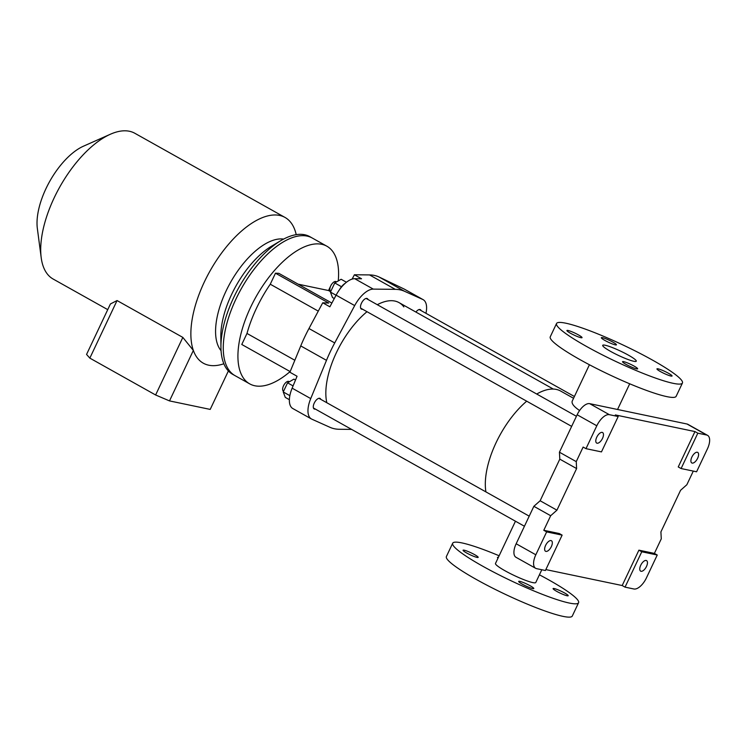 <?xml version="1.0" encoding="UTF-8"?>
<svg xmlns="http://www.w3.org/2000/svg" width="747" height="747" viewBox="0 0 747 747"><rect width="100%" height="100%" fill="white"/><g stroke="black" fill="none" stroke-linecap="round" stroke-linejoin="round"><path stroke-width="1.12" d="M585.984 448.667L601.466 451.898L618.189 416.527L609.347 414.678A13.922 6.536 -60.7 0 0 596.806 425.781L585.984 448.667L583.127 447.061L576.245 461.627L559.438 452.206L577.142 414.762A13.922 6.536 -60.7 0 1 589.682 403.66L687.007 424.007A13.922 6.536 -60.7 0 1 687.912 424.343L707.577 435.361A13.922 6.536 -60.7 0 1 707.409 448.891L696.587 471.777L681.105 468.546L697.819 433.176L706.671 435.025A13.922 6.536 -60.7 0 1 707.577 435.361M545.842 569.587L622.186 585.536L625.043 587.142L633.895 588.991A13.922 6.536 -60.7 0 0 646.426 577.898L657.248 555.012L654.391 553.406L661.272 538.839L660.908 531.901L680.573 490.293L686.838 484.747L693.3 471.096M602.502 438.396A6.032 2.829 -60.7 0 1 596.676 443.064A6.032 2.829 -60.7 0 1 597.161 436.416A6.032 2.829 -60.7 0 1 602.577 432.532A6.032 2.829 -60.7 0 1 602.502 438.396M697.623 458.275A6.032 2.829 -60.7 0 1 691.797 462.944A6.032 2.829 -60.7 0 1 692.273 456.296A6.032 2.829 -60.7 0 1 697.698 452.411A6.032 2.829 -60.7 0 1 697.623 458.275M681.105 468.546L678.248 466.94L694.962 431.57L615.332 414.93L618.189 416.527M697.819 433.176L694.962 431.57M551.361 546.589A6.032 2.829 -60.7 0 1 545.534 551.258A6.032 2.829 -60.7 0 1 546.01 544.61A6.032 2.829 -60.7 0 1 551.435 540.725A6.032 2.829 -60.7 0 1 551.361 546.589M535.823 554.778L546.645 531.892L562.127 535.123L545.413 570.503L536.561 568.644A13.922 6.536 -60.7 0 1 535.655 568.308A13.922 6.536 -60.7 0 1 535.823 554.778L516.158 543.76L533.862 506.307L550.67 515.719L543.788 530.286L546.645 531.892M535.655 568.308L515.99 557.29A13.922 6.536 -60.7 0 1 516.158 543.76M559.438 452.206L559.802 459.144L540.137 500.761L533.862 506.307M646.482 566.478A6.032 2.829 -60.7 0 1 640.655 571.138A6.032 2.829 -60.7 0 1 641.131 564.489A6.032 2.829 -60.7 0 1 646.557 560.605A6.032 2.829 -60.7 0 1 646.482 566.478M657.248 555.012L641.766 551.772L625.043 587.142M576.245 461.627L576.609 468.565L556.935 510.173L550.67 515.719M543.788 530.286L559.27 533.526L562.127 535.123M622.186 585.536L638.9 550.166L654.391 553.406M641.766 551.772L638.9 550.166M540.137 500.761L556.935 510.173M559.802 459.144L576.609 468.565M499.127 555.768A69.62 8.983 25.3 0 0 452.682 543.228L446.389 556.543A69.62 8.983 25.3 0 0 476.156 579.364A69.62 8.983 25.3 0 0 572.286 616.051L578.58 602.736A69.62 8.983 25.3 0 0 539.409 574.807M586.311 346.328A69.62 8.983 -154.7 0 1 556.543 323.507A69.62 8.983 -154.7 0 1 623.325 345.142A69.62 8.983 -154.7 0 1 682.441 383.015A69.62 8.983 -154.7 0 1 586.311 346.328M612.867 342.107A8.357 1.074 -154.7 0 1 616.443 344.843A8.357 1.074 -154.7 0 1 608.432 342.247A8.357 1.074 -154.7 0 1 601.335 337.709A8.357 1.074 -154.7 0 1 612.867 342.107M668.49 373.276A8.357 1.074 -154.7 0 1 672.057 376.012A8.357 1.074 -154.7 0 1 664.046 373.416A8.357 1.074 -154.7 0 1 656.949 368.869A8.357 1.074 -154.7 0 1 668.49 373.276M634.072 366.086A8.357 1.074 -154.7 0 1 637.649 368.822A8.357 1.074 -154.7 0 1 629.637 366.226A8.357 1.074 -154.7 0 1 622.54 361.679A8.357 1.074 -154.7 0 1 634.072 366.086M578.458 334.917A8.357 1.074 -154.7 0 1 582.034 337.653A8.357 1.074 -154.7 0 1 574.013 335.058A8.357 1.074 -154.7 0 1 566.926 330.51A8.357 1.074 -154.7 0 1 578.458 334.917M628.339 355.114A18.563 2.39 25.3 0 0 602.708 345.329A18.563 2.39 25.3 0 0 610.644 351.417A18.563 2.39 25.3 0 0 636.276 361.193A18.563 2.39 25.3 0 0 628.339 355.114M573.565 398.291L560.623 391.036A66.838 31.383 119.3 0 0 536.701 394.033M526.691 401.186A66.838 31.383 119.3 0 0 485.914 491.899M589.42 364.751L572.239 401.083C571.371 403.464 573.817 406.611 579.588 410.533M515.458 521.219L495.485 563.462A22.279 2.876 25.3 0 0 514.403 575.582A22.279 2.876 25.3 0 0 535.776 582.501L541.808 569.746M452.682 543.228A69.62 8.983 25.3 0 0 482.45 566.049A69.62 8.983 25.3 0 0 578.58 602.736M464.186 550.194A8.357 1.074 25.3 0 0 463.065 550.231A8.357 1.074 25.3 0 0 466.632 552.967A8.357 1.074 25.3 0 0 478.173 557.374A8.357 1.074 25.3 0 0 472.907 553.732A8.357 1.074 25.3 0 0 464.186 550.194M519.8 581.362A8.357 1.074 25.3 0 0 518.679 581.399A8.357 1.074 25.3 0 0 522.256 584.135A8.357 1.074 25.3 0 0 533.788 588.543A8.357 1.074 25.3 0 0 528.521 584.892A8.357 1.074 25.3 0 0 519.8 581.362M554.209 588.552A8.357 1.074 25.3 0 0 553.088 588.589A8.357 1.074 25.3 0 0 556.664 591.325A8.357 1.074 25.3 0 0 568.196 595.732A8.357 1.074 25.3 0 0 562.939 592.091A8.357 1.074 25.3 0 0 554.209 588.552M498.38 557.346A8.357 1.074 25.3 0 0 497.474 557.421A8.357 1.074 25.3 0 0 497.988 558.168M682.441 383.015L676.138 396.33A69.62 8.983 -154.7 0 1 580.017 359.643A69.62 8.983 -154.7 0 1 550.25 336.822L556.543 323.507M415.911 312.069A6.032 2.829 -60.7 0 1 420.374 309.66A6.032 2.829 -60.7 0 1 421.103 310.593M315.355 409.085A6.032 2.829 -60.7 0 1 314.179 408.964A6.032 2.829 -60.7 0 1 314.655 402.306A6.032 2.829 -60.7 0 1 320.08 398.431A6.032 2.829 -60.7 0 1 320.799 399.365M326.822 402.745A64.98 30.506 -60.7 0 1 367.001 311.704M377.3 304.701A64.98 30.506 -60.7 0 1 399.047 302.619A64.98 30.506 -60.7 0 1 403.847 306.905M425.958 313.31A23.204 10.897 119.3 0 0 423.138 299.659A23.204 10.897 119.3 0 0 422.737 299.454L404.519 291.274A92.833 43.578 119.3 0 0 395.266 289.341L373.295 289.117A23.204 10.897 119.3 0 0 354.694 305.579L334.712 342.938A92.833 43.578 119.3 0 0 326.486 360.343L310.733 398.59A23.204 10.897 119.3 0 0 311.415 418.955A23.204 10.897 119.3 0 0 311.826 419.16L330.043 427.34A92.833 43.578 119.3 0 0 339.287 429.273L351.604 429.394M362.566 309.211A6.032 2.829 -60.7 0 1 361.389 309.09A6.032 2.829 -60.7 0 1 361.865 302.442A6.032 2.829 -60.7 0 1 367.291 298.557A6.032 2.829 -60.7 0 1 368.01 299.5M423.138 299.659L404.547 289.238A23.204 10.897 -60.7 0 0 404.146 289.033L378.776 276.857A92.833 43.578 119.3 0 0 369.522 274.924L354.405 274.765L352.126 279.098M354.405 274.765L361.548 278.771L354.704 278.696A23.204 10.897 -60.7 0 0 336.103 295.158L329.875 306.802L322.732 302.796L308.969 328.521A92.833 43.578 119.3 0 0 300.752 345.917L289.901 372.239L297.054 376.255L292.142 388.169L310.733 398.59M311.415 418.955L292.824 408.544A23.204 10.897 -60.7 0 1 292.142 388.169M331.873 303.067L278.808 273.327L275.475 273.197L328.745 303.049L322.732 302.796M275.475 273.197L270.265 284.215A83.552 39.227 119.3 0 0 246.986 333.451L241.776 344.479L290.172 371.595M246.986 333.451L294.832 360.269M270.265 284.215L318.278 311.125M338.251 280.937A78.911 37.042 119.3 0 0 326.841 246.193A78.911 37.042 119.3 0 0 255.95 296.923A78.911 37.042 119.3 0 0 249.694 383.865A78.911 37.042 119.3 0 0 290.116 371.567M280.62 240.767A78.911 37.042 119.3 0 0 233.652 297.642A78.911 37.042 119.3 0 0 220.935 347.271L220.832 336.514A66.838 31.383 119.3 0 1 231.598 294.467A66.838 31.383 119.3 0 1 271.385 246.295L280.62 240.767A78.911 37.042 119.3 0 1 309.828 236.659L312.181 237.985A78.911 37.042 119.3 0 0 241.29 288.706A78.911 37.042 119.3 0 0 235.034 375.648A78.911 37.042 119.3 0 1 236.005 298.959A78.911 37.042 119.3 0 1 312.181 237.985L326.841 246.193M293.067 385.919L287.558 382.828L283.244 391.951L285.289 397.395L289.378 399.692M289.855 395.658L283.244 391.951M295.495 380.027L293.916 379.14L287.558 382.828M289.388 381.764L288.893 381.484A5.574 2.614 119.3 0 0 283.888 385.069A5.574 2.614 119.3 0 0 283.449 391.204L283.561 391.269M341.5 286.727L334.768 282.954L330.445 292.086L332.49 297.53L334.301 298.539M336.066 295.233L330.445 292.086M346.449 282.254L341.127 279.266L334.768 282.954M339.39 289.855A11.14 5.229 -60.7 0 1 345.133 283.356M336.598 281.89L336.103 281.619A5.574 2.614 119.3 0 0 331.098 285.195A5.574 2.614 119.3 0 0 330.65 291.33L330.772 291.395M220.935 347.271A78.911 37.042 119.3 0 0 232.681 374.331L249.694 383.865M223.857 363.761A83.552 39.227 -60.7 0 1 193.361 350.436A83.552 39.227 -60.7 0 1 191.419 342.219A83.552 39.227 -60.7 0 1 204.333 281.983A83.552 39.227 -60.7 0 1 284.99 217.424L134.834 133.274A83.552 39.227 119.3 0 0 110.388 134.236A83.552 39.227 119.3 0 0 41.206 257.696A83.552 39.227 119.3 0 0 41.253 258.07A83.552 39.227 119.3 0 0 53.149 279.042L107.736 309.641M182.838 337.411L117.055 300.546L110.425 303.954L86.559 354.423L89.836 358.121L155.619 394.986L182.838 337.411L193.361 350.436L169.504 400.906L210.206 409.412L228.386 370.96M284.99 217.424A83.552 39.227 -60.7 0 1 296.214 234.661M221.065 350.698A64.98 30.506 -60.7 0 1 226.052 291.05A64.98 30.506 -60.7 0 1 283.608 239.096M110.388 134.236L83.468 146.188A55.698 26.145 119.3 0 0 37.35 228.498L41.206 257.696M117.055 300.546L89.836 358.121M155.619 394.986L169.504 400.906M331.285 284.7L328.531 290.527L330.632 291.703M328.531 290.527L298.165 284.177M596.806 425.781L577.142 414.762M706.671 435.025L687.007 424.007M609.347 414.678L589.682 403.66M308.969 328.521L334.712 342.938M336.103 295.158L354.694 305.579M300.752 345.917L326.486 360.343M378.776 276.857L404.519 291.274M404.146 289.033L422.737 299.454M369.522 274.924L395.266 289.341M354.704 278.696L373.295 289.117M617.554 409.487L629.702 383.79M399.047 302.619L553.303 389.066M313.46 408.021L524.441 526.252M318.904 398.3L529.212 516.158M360.661 308.147L571.651 426.378M366.114 298.436L576.423 416.284M419.198 309.529L574.406 396.508"/></g></svg>
